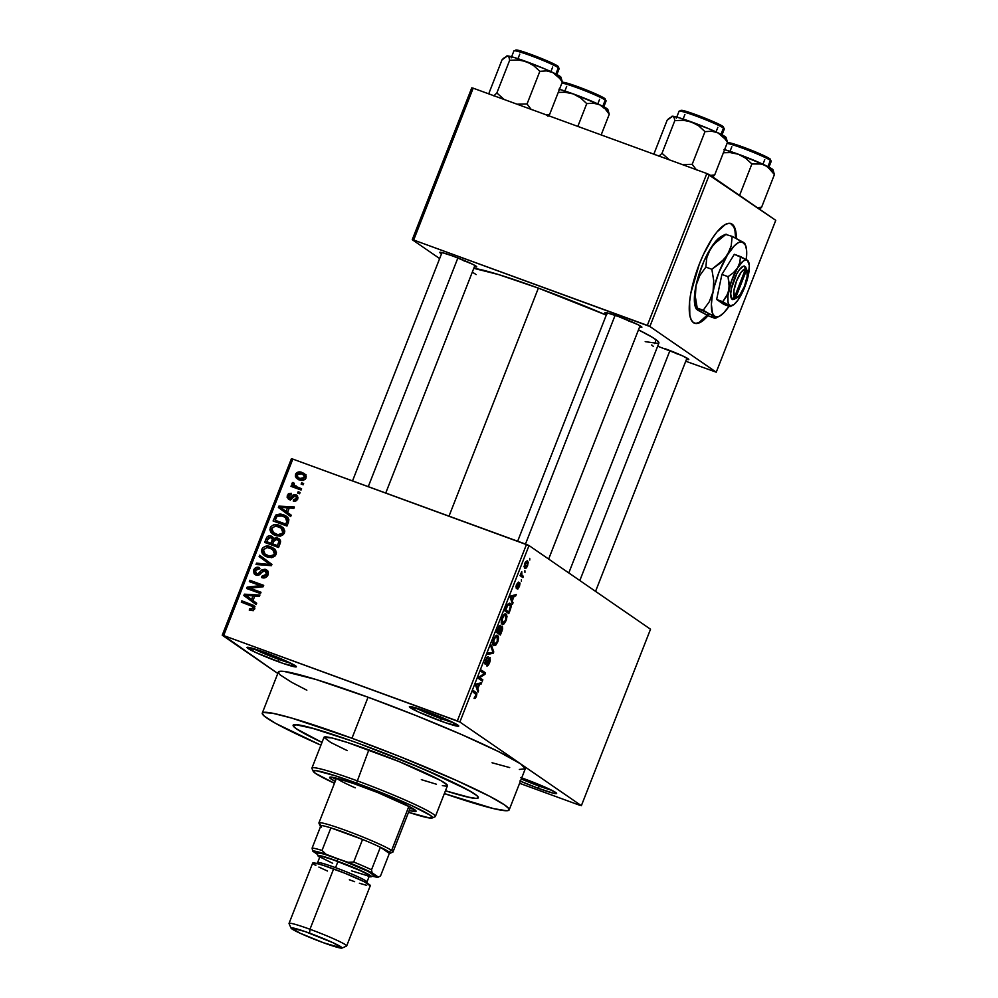<?xml version="1.0" encoding="UTF-8"?>
<svg xmlns="http://www.w3.org/2000/svg" width="998" height="998" viewBox="0 0 998 998"><rect width="100%" height="100%" fill="white"/><g stroke="black" fill="none" stroke-linecap="round" stroke-linejoin="round"><path stroke-width="1.5" d="M415.418 707.782A24.314 1.796 -158.6 0 0 441.041 718.622L440.804 721.067A26.522 1.959 21.4 0 1 409.479 706.634A26.522 1.959 21.4 0 1 427.306 711.774L409.517 706.621L418.05 711.786L445.308 722.677L458.593 726.22L450.061 721.055L427.306 711.774A26.522 1.959 21.4 0 1 458.731 725.933A26.522 1.959 21.4 0 1 440.804 721.067L441.041 718.622A24.314 1.796 21.4 0 1 415.418 707.782M519.896 780.96L538.671 788.457L538.92 786.012A24.314 1.796 -158.6 0 0 551.457 790.129A24.314 1.796 21.4 0 1 538.92 786.012L539.419 784.727L538.92 786.012A24.314 1.796 21.4 0 1 521.293 778.964A24.314 1.796 -158.6 0 0 538.92 786.012L538.671 788.457A26.522 1.959 21.4 0 1 520.42 781.185M521.705 777.916A26.522 1.959 21.4 0 1 525.173 779.164L520.669 777.554M253.043 648.475A24.314 1.796 -158.6 0 0 278.667 659.316L278.43 661.749A26.522 1.959 21.4 0 1 247.105 647.315A26.522 1.959 21.4 0 1 264.932 652.455L247.142 647.303L255.675 652.467L282.933 663.358L296.219 666.901L287.686 661.736L264.932 652.455A26.522 1.959 21.4 0 1 296.356 666.614A26.522 1.959 21.4 0 1 278.43 661.749L278.667 659.316A24.314 1.796 21.4 0 1 253.043 648.475M606.659 314.133A19.885 1.472 21.4 0 1 604.938 312.623A19.885 1.472 21.4 0 1 618.298 316.466L607.183 312.885L604.963 312.611L606.871 314.258M441.515 253.804A19.885 1.472 21.4 0 1 439.794 252.294A19.885 1.472 21.4 0 1 453.154 256.149L442.039 252.556L439.819 252.282L441.727 253.929M653.578 346.431A19.885 1.472 21.4 0 1 651.844 344.921M279.178 658.019L278.667 659.316L279.178 658.019M441.553 717.337L441.041 718.622L441.553 717.337M321.992 742.4A99.451 7.335 21.4 0 1 293.125 725.209A99.451 7.335 21.4 0 1 360.403 744.071L405.4 761.474L445.744 778.877L471.917 792.187L476.882 795.606L478.341 797.701L476.233 798.425L470.657 797.714L445.457 790.778L466.627 796.841L476.233 798.425L478.341 797.701L476.882 795.606L468.174 790.029L422.678 768.672L360.403 744.071A99.451 7.335 21.4 0 1 478.316 797.789A99.451 7.335 21.4 0 1 445.457 790.778A99.451 7.335 21.4 0 0 478.316 797.789A99.451 7.335 21.4 0 0 360.403 744.071L351.795 740.965L360.403 744.071A99.451 7.335 21.4 0 0 293.125 725.209A99.451 7.335 21.4 0 0 321.992 742.4L299.525 730.81L294.56 727.392L293.1 725.284L297.566 724.748L309.63 727.38L351.795 740.965L315.168 728.927L295.196 724.573L293.1 725.284L293.387 726.17L296.618 728.952L321.992 742.4M509.18 809.877L525.26 768.834A132.597 9.768 -158.6 0 0 520.607 763.857A132.597 9.768 -158.6 0 0 368.05 697.215L351.97 738.258A132.597 9.768 21.4 0 1 509.18 809.877A132.597 9.768 21.4 0 1 444.36 793.572L493.598 808.617L506.41 810.725L508.406 810.488L508.83 808.605L504.526 804.899L489.619 796.279L456.148 780.311L400.011 756.634L351.97 738.258L368.05 697.215L316.029 679.501L284.268 671.454L279.116 671.467L278.692 673.351L280.263 674.985L291.865 682.42L306.848 690.192M538.371 288.123L449.013 516.141L538.371 288.123L498.489 274.55L473.801 268.337A101.659 7.497 -158.6 0 1 538.371 288.123A101.659 7.497 -158.6 0 1 606.285 315.106L538.371 288.123M568.798 572.939L658.905 343.038A101.659 7.497 -158.6 0 0 638.471 329.851L652.368 337.312L657.433 340.805L658.93 342.963M735.015 231.187L735.576 238.048A53.044 15.918 110.1 0 0 730.611 223.477L733.58 226.646M707.994 315.667A53.044 15.918 -69.9 0 1 694.608 323.24A53.044 15.918 -69.9 0 1 699.311 264.121A53.044 15.918 -69.9 0 1 731.01 223.602A53.044 15.918 -69.9 0 1 736.362 238.435L735.813 231.474L734.378 226.933L732.12 224.176L729.114 223.303L725.484 224.363L716.913 232.023L712.31 238.335L703.341 254.69L699.311 264.121L690.865 293.05L689.618 301.67L689.818 315.368L691.252 319.909L693.51 322.666L696.517 323.539L700.147 322.479L708.717 314.819M519.334 769.458L525.297 768.734L520.607 763.857L581.36 805.685L650.521 629.214L529.027 545.557L459.866 722.028L581.36 805.685L650.521 629.214L529.027 545.557L526.482 544.446L457.321 720.918L223.664 635.564L292.826 459.092L529.027 545.557L459.866 722.028L520.607 763.857L498.651 751.656L461.949 734.715L416.091 715.603L368.05 697.215A132.597 9.768 -158.6 0 0 278.342 672.078L262.262 713.121A132.597 9.768 21.4 0 1 351.97 738.258L291.653 718.061L272.466 713.208L263.035 712.51L262.224 713.221L264.171 716.028L275.772 723.463L320.907 745.182A132.597 9.768 21.4 0 1 262.262 713.121M524.898 570.669L524.948 572.365L524.898 570.669M521.929 575.26L523.414 576.283L522.902 577.58L520.033 575.609L521.742 571.58L521.929 575.26L521.742 571.58L520.033 575.609L522.902 577.58L523.414 576.283L520.232 575.11L523.414 576.283L521.929 575.26M521.393 579.626L521.443 581.31L521.393 579.626M519.758 582.77L516.577 586.737L515.891 586.487L516.577 586.737L516.44 584.641L518.461 582.108L516.465 584.566L516.128 588.072L518.935 584.279L518.286 584.042L519.322 584.117L517.276 589.107L519.447 586.562L520.045 583.194L517.887 588.995L519.397 584.217L516.315 588.146L516.24 585.165L518.461 582.108L516.752 586.724L519.646 582.707M512.323 600.771L512.523 604.077L510.14 597.39L510.677 596.018L516.253 594.559L515.716 595.931L514.095 596.243L512.323 600.771L514.095 596.243L515.716 595.931L516.253 594.559L510.677 596.018L510.14 597.39L512.523 604.077L513.059 602.705L511.874 602.268L513.059 602.705L511.201 600.347L512.323 600.771M506.098 614.094L505.45 613.87L506.098 614.094C505.088 613.121 503.765 614.331 502.106 617.737C500.934 621.567 500.971 623.725 502.194 624.212L504.052 623.85L506.136 620.519L503.865 624L502.58 624.374L501.582 623.525L501.657 619.022L504.027 614.531L505.325 613.857L506.722 614.88L506.348 619.958L506.996 616.365L505.761 613.932M497.69 635.551L497.041 635.314L497.69 635.551C496.68 634.578 495.357 635.788 493.698 639.182C492.525 643.011 492.563 645.17 493.785 645.656L495.644 645.307L497.728 641.976L495.37 645.519L493.174 644.97L493.249 640.466L495.619 635.988L497.328 635.364L498.314 636.337L497.94 641.402L498.588 637.822L497.353 635.377M476.395 696.429L475.21 698.363L474.062 698.4L476.246 694.72L473.052 692.026L473.563 690.716L476.919 693.61L476.395 696.429L476.233 692.562L473.563 690.716L473.052 692.026L476.208 694.433L474.062 698.4L475.31 698.276L474.237 697.889L475.31 698.276L476.395 696.429M477.817 688.82L478.017 692.125L475.634 685.439L476.171 684.067L481.735 682.607L481.211 683.979L479.589 684.304L477.817 688.82L479.589 684.304L481.211 683.979L481.735 682.607L476.171 684.067L475.634 685.439L478.017 692.125L478.553 690.753L477.368 690.329L478.553 690.753L477.817 688.82L476.682 688.408L477.817 688.82M479.689 677.642L482.832 679.813L482.321 681.123L478.391 678.403L478.94 677.018L484.255 673.675L481.098 671.504L481.61 670.194L485.539 672.914L484.991 674.311L479.689 677.642L484.991 674.311L485.539 672.914L481.61 670.194L481.098 671.504L484.255 673.675L478.94 677.018L478.391 678.403L482.321 681.123L482.832 679.813L478.466 678.216L482.832 679.813L479.689 677.642M490.155 657.607L486.276 662.946L484.816 662.747L485.714 663.084L485.539 660.002L488.284 656.796L485.564 659.915L485.19 664.381L489.644 658.917L489.282 662.036L486.675 665.878C487.498 666.365 488.509 665.229 489.706 662.46L489.906 657.52L490.255 660.801L488.047 665.417L486.675 665.878L489.157 662.348L489.644 658.917L486.288 663.932L485.19 664.381L484.803 662.859L487.049 657.245L488.284 656.796L485.951 660.439L485.826 663.134L490.018 657.545M491.428 645.145L493.761 651.956L493.249 653.228L487.797 654.389L488.334 653.041L493.012 652.355L490.891 646.504L491.428 645.145L490.891 646.504L493.012 652.355L488.334 653.041L487.797 654.389L493.249 653.228L493.761 651.956L492.688 651.569L493.761 651.956L491.428 645.145M502.368 626.22L500.21 627.156L500.21 625.284L496.443 632.333L500.385 635.04L501.969 630.998L502.368 626.22L502.668 628.902L500.385 635.04L496.443 632.333L499.324 625.821L500.547 625.459L500.709 627.343L502.206 626.133M510.24 603.453L507.171 605.2L504.851 610.876L508.793 613.583L510.29 609.766C511.512 605.986 511.487 603.877 510.24 603.453L509.504 603.179L510.839 604.114L511.176 606.684L508.793 613.583L504.851 610.876L507.645 604.426L509.878 603.266M527.58 560.901L524.699 563.546L524.761 568.199C525.484 568.972 526.445 568.099 527.668 565.592L527.069 560.726L528.304 562.273L527.281 566.465L525.31 568.398L524.062 566.827L525.085 562.685L527.318 560.776M529.726 558.356L529.776 560.053L529.726 558.356M291.404 458.756L222.242 635.227L277.793 673.475L223.664 635.564L459.866 722.028L457.321 720.918L526.482 544.446L292.826 459.092L223.664 635.564L222.242 635.227L291.404 458.756L292.826 459.092L291.404 458.756M579.95 805.349L519.596 783.305L579.95 805.349M303.629 483.506L301.646 482.783L301.134 484.092L303.118 484.816L303.629 483.506L301.646 482.783L301.134 484.092L303.118 484.816L303.629 483.506M300.111 492.463L298.14 491.74L297.629 493.037L299.6 493.761L300.111 492.463L298.14 491.74L297.629 493.037L299.6 493.761L300.111 492.463M291.216 515.155L287.524 512.51L289.295 507.994L293.874 508.381L294.41 507.009L278.916 506.111L278.38 507.483L290.68 516.527L291.216 515.155L287.524 512.51L289.295 507.994L293.874 508.381L294.41 507.009L278.916 506.111L278.38 507.483L290.68 516.527L291.216 515.155M280.787 535.963L283.444 534.554L284.729 531.834L283.781 528.491L281.199 526.245L276.833 524.736L273.527 524.911L270.87 526.645L269.884 529.651L270.795 532.246L273.178 534.417L276.795 535.901L280.787 535.963L284.43 533.007L283.781 528.491L279.303 525.372C275.548 523.75 272.516 524.561 270.209 527.805L272.654 534.08L275.535 535.514L280.787 535.963M272.379 557.42L275.036 556.011L276.321 553.291L275.685 550.434L272.791 547.69L268.425 546.193L265.119 546.368L262.462 548.102L261.476 551.108L262.387 553.703L264.769 555.874L268.387 557.346L272.379 557.42L276.022 554.464L275.373 549.948L270.907 546.829C267.152 545.207 264.121 546.006 261.8 549.262L264.245 555.524L267.127 556.971L272.379 557.42M256.586 573.8L258.607 575.197L256.586 573.8L255.313 570.544L259.031 568.935L259.368 567.563C256.81 566.727 254.914 567.538 253.679 569.983L255.164 571.006L253.679 569.983L254.914 574.524L256.024 575.085L265.081 570.719L266.416 574.237L267.876 575.235L266.416 574.237L261.95 576.195L264.158 577.929L261.95 576.195L261.626 577.568C264.47 578.541 266.591 577.667 268 574.948L268.038 571.58L265.056 569.247L261.925 569.821L257.758 574L255.476 573.027L255.164 571.018L256.399 569.11L259.031 568.935L259.368 567.563L256.024 567.513L253.542 570.369L254.116 573.775L257.472 575.372L259.605 574.698L263.322 570.769L265.979 571.255L266.678 572.64L266.117 574.86L264.57 576.183L261.95 576.195L261.626 577.568L265.343 577.667L268 574.948C268.836 572.316 268.025 570.469 265.568 569.409L261.501 570.182L258.158 573.912L255.975 573.501L258.532 575.222M256.711 603.204L253.018 600.571L254.789 596.043L259.368 596.43L259.904 595.058L244.41 594.172L243.874 595.544L256.174 604.576L256.711 603.204L253.018 600.571L254.789 596.043L259.368 596.43L259.904 595.058L244.41 594.172L243.874 595.544L256.174 604.576L256.711 603.204M252.906 610.601L254.827 608.506L254.066 605.823L241.803 600.821L241.291 602.131L252.781 606.622L252.831 608.693L249.587 608.78L249.263 610.152L252.906 610.601L254.69 608.905L253.467 605.349L241.803 600.821L241.291 602.131L252.594 606.472L253.093 608.256L249.587 608.78L249.263 610.152L252.906 610.601M261.002 592.263L249.912 588.209L263.16 586.762L263.709 585.364L249.849 580.3L249.338 581.609L260.453 585.664L247.18 587.111L246.631 588.508L260.49 593.573L261.002 592.263L249.912 588.209L263.16 586.762L263.709 585.364L249.849 580.3L249.338 581.609L260.453 585.664L247.18 587.111L246.631 588.508L260.49 593.573L261.002 592.263M271.918 564.406L259.667 555.237L259.131 556.61L270.021 564.531L256.573 563.134L256.037 564.494L271.419 565.679L271.918 564.406L259.667 555.237L259.131 556.61L270.021 564.531L256.573 563.134L256.037 564.494L271.419 565.679L271.918 564.406M280.139 543.448L280.525 540.866L279.116 538.783L276.583 537.697L273.527 538.521L272.329 536.687L269.709 535.789L267.015 537.011L264.682 542.425L278.554 547.49L280.139 543.448L278.916 538.633L273.527 538.521L271.169 536.051C268.886 535.352 267.264 536.126 266.279 538.371L264.682 542.425L278.554 547.49L280.139 543.448M288.459 522.216L288.859 519.621L287.686 517.363L284.567 515.193L280.276 513.945L275.972 514.968L273.09 520.981L286.962 526.033L288.459 522.216L286.301 516.166L283.382 514.706L275.598 515.342L273.09 520.981L286.962 526.033L288.459 522.216M289.308 497.89L291.241 499.225L289.308 497.89L288.734 495.757L291.017 494.684L291.341 493.311L287.274 495.282L288.597 496.193L287.274 495.282L288.996 499.274L295.47 496.093L297.629 499.312L296.344 498.426L293.587 499.674L295.633 501.071L293.587 499.674L293.25 501.046L297.741 499.037L296.893 495.332L293.637 494.534L289.557 497.965L288.734 495.757L291.017 494.684L291.341 493.311L288.385 493.736L287.037 497.129L288.996 499.274L291.503 499.075L294.422 496.093L296.057 496.443L296.344 498.426L295.208 499.636L293.587 499.674L293.911 501.158L296.394 500.746L297.741 499.037L295.72 494.696L289.021 497.752L291.266 499.299M301.583 488.733L294.859 486.126L293.699 484.991L294.248 483.281L292.95 482.383L292.102 483.094L293.1 485.639L291.503 485.053L290.979 486.35L301.072 490.03L301.583 488.733L294.385 485.826L294.248 483.281L292.95 482.383L291.927 483.419L293.1 485.639L291.503 485.053L290.979 486.35L301.072 490.03L301.583 488.733M305.962 478.067L306.137 476.133L304.477 473.713L299.213 471.929L295.72 473.813L295.333 476.158L296.169 477.842L301.122 480.3L305.163 479.29L305.962 478.067L304.303 473.588L302.057 472.491C299.35 471.281 297.167 471.867 295.52 474.25L297.179 478.741L299.313 479.801C302.07 481.048 304.278 480.475 305.962 478.067M471.767 87.836L412.249 239.695L439.656 258.557L412.249 239.695L413.671 240.031L473.177 88.173L706.834 173.527L647.328 325.385L413.671 240.031L649.873 326.496L716.24 372.192L775.758 220.346L709.378 174.638L649.873 326.496L716.24 372.192L685.751 361.239L716.24 372.192L775.758 220.346L706.834 173.527L709.378 174.638L649.873 326.496L647.328 325.385L706.834 173.527L473.177 88.173L413.671 240.031L412.249 239.695L471.767 87.836L473.177 88.173L471.767 87.836M686.462 359.33L688.745 359.317L682.283 355.737L657.67 346.194M474.399 266.703L476.682 266.691L472.753 264.308L453.154 256.149A19.885 1.472 21.4 0 1 476.732 266.765A19.885 1.472 21.4 0 1 474.437 266.703M639.543 327.02L641.839 327.02L637.897 324.637L618.298 316.466A19.885 1.472 21.4 0 1 641.876 327.094A19.885 1.472 21.4 0 1 639.581 327.032M645.207 341.64L658.306 343.499M472.328 272.08L476.133 274.575M694.221 323.078A53.044 15.918 110.1 0 0 707.27 315.306M699.361 322.192L707.919 314.532M634.366 322.978A17.677 1.297 21.4 0 1 628.665 321.007A17.677 1.297 -158.6 0 0 634.366 322.978M469.222 262.649A17.677 1.297 21.4 0 1 463.521 260.678A17.677 1.297 -158.6 0 0 469.222 262.649M681.272 355.276A17.677 1.297 21.4 0 1 675.584 353.304A17.677 1.297 -158.6 0 0 681.272 355.276M492.039 762.759L509.679 767.574M538.671 788.457L553.503 793.235L556.46 793.61L555.686 792.487L543.96 786.661L525.173 779.164A26.522 1.959 21.4 0 1 556.61 793.323A26.522 1.959 21.4 0 1 538.671 788.457M453.591 722.739A24.314 1.796 21.4 0 1 441.041 718.622A24.314 1.796 -158.6 0 0 453.591 722.739M291.216 663.433A24.314 1.796 21.4 0 1 278.667 659.316A24.314 1.796 -158.6 0 0 291.216 663.433M665.217 348.776A19.885 1.472 21.4 0 1 688.782 359.392A19.885 1.472 21.4 0 1 686.499 359.33M251.845 610.327L249.587 608.78L252.843 610.614M254.54 609.254L253.093 608.256L254.54 609.254M254.789 607.969L252.594 606.472M254.964 606.46L244.061 602.368L243.786 603.042L244.061 602.368L241.803 600.821L254.378 606.173M253.243 610.689L252.307 610.477M256.212 604.501L243.874 595.544L246.119 597.091L246.581 595.943L246.119 597.091L256.212 604.501M246.132 595.344L244.41 594.172L246.132 595.344M253.28 596.105L254.739 596.18L253.28 596.105M248.015 596.841L245.62 595.282L247.878 596.829L245.62 595.282L252.993 595.906L254.453 596.904L252.993 595.906L251.571 599.536L245.62 595.282L252.993 595.906L251.571 599.536L253.03 600.534L247.192 596.255M249.126 589.419L249.425 588.658L247.18 587.111L250.411 588.558L249.126 589.419M262.2 586.874L260.453 585.664L262.2 586.874M251.833 582.52L252.095 581.846L249.849 580.3L263.46 586.001L252.095 581.846L251.833 582.52M252.157 589.756L249.912 588.209L260.752 592.899L252.157 589.756M265.081 570.719L268.375 572.952M256.237 575.16L255.6 573.164M259.455 574.798L258.158 573.912L259.455 574.798M261.152 573.064L259.892 572.191L261.152 573.064M262.823 571.106L261.501 570.182L262.823 571.106M265.281 570.806L267.626 570.893M267.501 570.731L265.568 569.409L267.501 570.731M266.628 569.945L265.568 569.409M267.826 570.956L264.645 571.068M259.954 568.798L258.282 569.06M255.6 573.126L256.361 575.335M258.819 564.706L256.573 563.134L258.819 564.706M269.497 565.529L267.639 564.244L269.497 565.529M271.481 565.529L270.021 564.531L271.481 565.529M269.186 563.97L270.021 564.531M270.77 565.043L259.131 556.61L261.376 558.156L261.875 556.896L261.376 558.156L271.281 565.404M263.734 552.655L265.48 556.26L263.759 553.042M263.285 550.272L261.8 549.262L263.285 550.272M271.743 557.707L265.181 554.451L263.435 549.836L267.002 547.528L273.153 548.376L270.907 546.829L274.525 548.975M275.036 549.237L268.1 547.752M274.375 550.484L276.446 552.518M265.181 554.451L267.227 555.849M268.712 547.665L273.639 550.16L274.637 552.381L273.914 554.738L269.485 556.16L264.233 553.641L263.185 551.37L263.547 549.586L267.002 547.528L272.604 549.249L274.4 553.878L275.847 554.876L274.4 553.878C272.679 556.285 270.433 556.884 267.651 555.674L271.169 557.595M276.334 552.306L272.604 549.249M267.19 543.336L267.614 542.263L267.19 543.336M267.738 539.382L266.279 538.371L267.738 539.382M270.957 537.473L273.078 537.498L270.483 537.635M272.891 537.236L271.169 536.051L272.891 537.236M272.155 536.562L271.169 536.051M274.824 539.419L273.527 538.521L274.824 539.419M280.588 541.59L277.12 539.294L280.45 542.488L278.879 541.415L278.529 542.825L279.989 543.835L278.529 542.825L277.444 545.594L272.579 543.823L274.824 545.37L278.816 546.829L272.579 543.823L274.45 539.718L276.858 539.207L278.879 541.415L277.444 545.594L278.904 546.605L272.579 543.823L273.589 541.24L277.12 539.294L279.877 539.531L277.619 537.984L279.889 539.544L276.696 539.456M270.882 537.448L273.939 540.467L272.329 539.357L271.918 540.779L273.377 541.777L271.918 540.779L270.957 543.224L266.815 541.714L268.612 537.747L270.882 537.448L272.329 539.357L270.957 543.224L273.377 544.359L269.073 543.261L273.215 544.771L266.815 541.714L269.073 543.261L266.815 541.714L267.714 539.444L270.882 537.448L273.826 539.332M274.575 540.904L273.14 538.995M272.142 531.21L273.889 534.816L272.167 531.585M271.693 528.828L270.209 527.805L271.693 528.828M280.151 536.25L273.589 532.994L271.843 528.391L275.411 526.083L281.561 526.932L279.303 525.372L282.933 527.518M283.444 527.792L276.508 526.295M282.783 529.04L284.854 531.061M273.589 532.994L275.635 534.404M277.107 526.22L282.047 528.703L283.045 530.936L282.322 533.281L277.893 534.703L272.641 532.184L271.593 529.926L271.955 528.129L275.411 526.083L281.012 527.792L282.808 532.421L284.243 533.419L282.808 532.421C281.087 534.841 278.841 535.439 276.059 534.217L279.577 536.138M284.742 530.861L281.012 527.792M275.598 521.892L276.022 520.806L275.598 521.892M275.984 518.324L274.525 517.313L275.984 518.324M277.007 516.315L275.598 515.342L277.007 516.315M281.012 515.479L285.64 516.265L283.382 514.706L287.312 516.976M287.948 517.338L281.648 515.455M287.561 518.773L288.672 519.696M287.224 525.372L277.481 521.817L287.224 525.372M285.852 524.137L275.223 520.257L277.481 521.817L275.223 520.257L276.134 517.95L277.145 516.191L282.858 516.016L288.285 519.322L285.416 517.288L286.763 521.792L288.222 522.802L286.763 521.792L285.852 524.137L287.312 525.148L275.223 520.257L276.97 516.378L280.812 515.442L286.039 517.775L287.175 520.158L285.852 524.137M288.896 519.958L286.039 517.775M290.717 516.44L278.38 507.483L280.625 509.042L281.087 507.882L280.625 509.042L290.717 516.44M280.638 507.296L278.916 506.111L280.638 507.296M287.786 508.044L289.245 508.132L287.786 508.044M282.521 508.793L280.126 507.234L282.384 508.78L280.126 507.234L287.499 507.845L288.958 508.855L287.499 507.845L286.077 511.487L280.126 507.234L287.499 507.845L286.077 511.487L287.536 512.485L281.698 508.207M295.47 496.093L298.128 497.852M288.173 498.85L288.996 499.274M289.557 499.424L289.258 497.915M291.84 498.838L290.306 497.777L291.84 498.838M293.025 497.578L291.466 496.493L293.025 497.578M295.645 496.168L297.591 496.118M297.416 495.856L295.72 494.696L297.416 495.856M296.693 495.183L295.72 494.696M297.678 496.143L295.533 496.218M297.379 496.068L296.755 495.981M289.345 497.441L290.206 500.235M299.924 492.962L298.14 491.74L299.924 492.962M294.098 485.315L295.358 487.186L293.749 486.6L293.487 487.261L293.749 486.6L291.503 485.053L295.358 487.186L293.1 485.639L295.358 487.186L294.173 484.978M293.624 484.591L291.927 483.419L293.624 484.591M295.944 485.702L296.643 487.373L301.334 489.369L297.591 487.935M303.429 484.005L301.646 482.783L303.429 484.005M298.489 479.464L297.529 477.131M296.843 475.173L295.52 474.25L296.843 475.173M300.722 473.539L304.315 474.038L302.057 472.491L305.251 474.424M306.037 474.823L300.66 473.551M297.541 476.745L298.951 479.913M297.903 478.603L298.427 479.389M303.903 475.372L306.124 476.657M303.33 480.4L302.693 480.25M298.14 477.655L296.942 474.811L301.646 473.825L303.305 474.649L304.54 477.506L299.824 478.491L302.07 480.038L298.14 477.655L300.348 479.177M304.54 477.506L305.825 478.391L304.54 477.506L302.731 478.903L299.824 478.491L297.204 476.707L296.942 474.811L298.427 473.501L301.646 473.825L304.278 475.609L304.54 477.506M306.211 476.757L303.305 474.649M302.07 480.038L303.005 480.325M474.062 698.4L475.31 698.276M473.264 691.477L476.233 692.562L473.264 691.477M479.252 683.268L481.211 683.979L479.252 683.268M477.793 683.642L479.589 684.304L477.793 683.642M477.531 688.059L476.857 686.05L475.697 685.626L476.857 686.05L475.896 684.778L477.443 684.765L476.096 684.266L478.953 684.428L477.219 683.792L478.953 684.428L477.531 688.059L476.42 687.659L477.531 688.059L478.953 684.428L476.345 684.94L477.531 688.059M481.173 671.317L485.539 672.914L481.173 671.317M483.88 673.912L484.991 674.311L483.88 673.912M489.507 658.867L488.671 658.568M488.683 658.555L489.644 658.917M491.428 652.555L493.249 653.228L491.428 652.555M495.644 645.307L492.925 644.309L495.644 645.307M497.703 637.497L498.588 637.822L497.703 637.497M494.309 644.359L493.648 639.306L496.056 636.786L495.183 636.475L497.166 636.849L497.266 641.664L494.309 644.359L492.85 643.822L494.571 644.496L493.636 643.473L493.686 640.978L495.37 637.36L497.166 636.849L496.056 636.786M499.836 626.657L497.416 631.335L498.588 632.146L496.904 631.148L499.986 626.707L498.588 632.146L496.779 631.485L498.588 632.146L500.06 629.888L500.223 627.43L498.95 626.332L499.986 626.707M501.695 627.468L499.05 632.47L500.435 633.418L496.73 631.622L499.05 632.47L501.857 627.53L500.435 633.418L496.567 632.008L500.435 633.418L502.131 628.59L500.821 627.156M500.821 627.143L501.857 627.53M504.052 623.85L501.333 622.852L504.052 623.85M506.111 616.04L506.996 616.365L506.111 616.04M502.718 622.902L502.056 617.862L504.464 615.342L503.591 615.018L505.574 615.392L505.674 620.22L502.718 622.902L501.258 622.378L502.98 623.039L502.044 622.016L502.094 619.521L503.778 615.916L505.574 615.392L504.464 615.342M508.843 611.961L505.312 609.703L506.984 605.561L509.716 604.751L510.477 605.936L508.843 611.961L504.976 610.551L508.843 611.961L510.552 606.584L509.08 604.514L507.62 605.624L505.824 609.89L508.843 611.961M513.758 595.207L515.716 595.931L513.758 595.207M512.298 595.594L514.095 596.243L512.298 595.594M512.036 600.01L510.402 596.717L513.459 596.367L511.725 595.744L513.459 596.367L512.036 600.01L510.926 599.598L512.036 600.01L513.459 596.367L510.851 596.891L512.036 600.01M516.976 586.475L515.891 586.487M525.272 566.901L524.649 563.695L527.094 562.236L527.268 565.267L525.272 566.901L524.05 566.452L526.258 566.852L527.605 564.032L526.919 562.136L524.886 564.494L525.484 567.014L524.05 566.49M525.684 561.687L527.094 562.236M492.85 643.872L494.871 644.546L496.443 643.298L497.865 639.344L497.166 636.849M501.258 622.415L503.279 623.089L504.851 621.841L506.273 617.899L505.574 615.392M411.413 808.767L410.053 808.43A46.407 3.418 -158.6 0 0 414.158 809.341M361.039 786.199A46.407 3.418 21.4 0 1 416.066 811.262A46.407 3.418 21.4 0 1 409.242 810.488L415.792 811.474L411.338 807.644L377.855 792.624L353.155 783.393L335.091 777.841L331.71 777.18L329.764 777.841L335.166 781.459A46.407 3.418 21.4 0 1 329.639 777.392A46.407 3.418 21.4 0 1 361.039 786.199M347.254 750.621L330.75 742.475L323.976 737.36L311.925 768.086A66.305 4.89 21.4 0 1 356.785 780.661A66.305 4.89 -158.6 0 0 311.962 768.485L313.222 771.329A64.097 4.728 21.4 0 1 356.536 783.093L368.848 749.885A66.305 4.89 -158.6 0 0 323.988 737.31L331.785 737.934L347.391 742.462L398.838 761.486L440.692 780.511L447.279 785.052L446.069 786.112L442.351 785.638M432.234 817.973L435.091 816.738A66.305 4.89 -158.6 0 0 356.785 780.661A66.305 4.89 21.4 0 1 435.39 816.464L447.453 785.688A66.305 4.89 -158.6 0 0 368.848 749.885L356.536 783.093A64.097 4.728 21.4 0 1 432.234 817.973A64.097 4.728 21.4 0 1 408.544 812.297L429.664 818.011L432.546 817.661L430.275 815.304L411.538 805.536L373.913 789.668L335.802 775.92L316.042 770.643L313.16 770.992L315.43 773.35L334.467 783.268A64.097 4.728 21.4 0 1 313.222 771.329M355.226 787.834A39.783 2.932 21.4 0 1 336.813 778.265M436.45 784.241L421.331 779.65M335.178 778.964L335.977 779.401A46.407 3.418 -158.6 0 1 332.346 777.267M725.945 137.836L722.278 134.967L708.979 128.817L679.463 117.864L672.615 116.242L667.138 120.234L654.339 152.894L654.588 154.628L654.339 152.894L667.138 120.234L668.71 118.587L672.615 116.242L674.124 117.515L674.81 120.633L662.011 153.293L669.321 159.83L662.011 153.293L674.81 120.633L683.318 120.284L691.539 121.956L698.85 125.96L704.987 131.661L692.188 164.321L696.479 169.922L692.188 164.321L704.987 131.661L711.599 131.212L717.886 132.771L725.471 139.321L727.492 142.277L714.693 174.937L712.734 176.945L714.693 174.937L727.492 142.277L726.095 137.537A29.167 2.146 -158.6 0 0 725.097 136.614L727.492 142.277L726.195 138.248M721.23 125.449L722.764 126.384A1.322 1.26 124.5 0 1 723.475 128.043L721.018 134.306L723.475 128.043A24.314 1.796 -158.6 0 0 698.899 117.09A24.314 1.796 -158.6 0 0 679.064 111.215L681.796 110.329C686.574 110.616 718.31 122.879 723.039 126.521L724.323 128.954A24.314 1.796 -158.6 0 0 723.475 128.043A1.322 1.26 -55.5 0 0 723.051 126.534M714.693 174.937L710.489 175.411L714.693 174.937M692.188 164.321L682.22 164.533L692.188 164.321M662.011 153.293L658.967 156.212L662.011 153.293M722.764 126.384A22.979 1.697 -158.6 0 0 696.33 114.832A22.979 1.697 -158.6 0 0 681.584 111.339L680.836 110.691M680.91 110.366L688.894 112.263M692.425 113.435L700.459 116.379M704.65 118.013L718.959 124.263M679.276 111.09A24.314 1.796 21.4 0 1 700.172 117.577A24.314 1.796 21.4 0 1 723.475 128.043M672.615 116.242L674.124 117.515L674.81 120.633L683.318 120.284L691.539 121.956A29.167 2.146 -158.6 0 0 672.615 116.242A29.167 2.146 -158.6 0 0 671.928 116.304L671.542 116.479M717.886 132.771A29.167 2.146 -158.6 0 0 691.539 121.956L698.85 125.96L704.987 131.661L711.599 131.212L717.886 132.771L723.201 136.676L727.492 142.277L725.097 136.614A29.167 2.146 -158.6 0 0 717.886 132.771M615.105 315.331L525.472 544.072L615.105 315.331M669.945 350.56L579.826 580.537L669.945 350.56M368.262 486.65L457.895 257.921L368.262 486.65M388.821 851.768A37.575 2.769 21.4 0 1 389.969 853.34A37.575 2.769 21.4 0 1 389.357 853.427L390.143 853.003L388.821 851.768L380.363 847.227L389.357 853.427L380.512 875.995L378.342 877.105L372.079 872.788L371.518 869.794L380.363 847.227A37.575 2.769 21.4 0 1 388.821 851.768L391.603 850.446L388.821 851.768M389.969 853.34L392.825 852.105A39.783 2.932 -158.6 0 0 391.603 850.446A39.783 2.932 21.4 0 1 393 851.943L410.527 807.207M408.893 806.334L391.603 850.446L408.893 806.334M320.583 826.469A37.575 2.769 21.4 0 1 320.196 825.995A37.575 2.769 21.4 0 1 320.957 825.521L320.183 825.945L321.493 827.18M330.887 827.878L362.561 839.455L330.887 827.878A37.575 2.769 21.4 0 1 362.561 839.455A37.575 2.769 21.4 0 1 380.363 847.227L389.357 853.427L380.512 875.995L378.342 877.105L372.079 872.788L361.55 867.898L326.047 854.263L322.03 850.446L330.887 827.878L362.561 839.455L353.716 862.023L348.102 862.322L316.74 851.531L312.673 851.094L317.277 854.263L312.673 851.094A35.354 2.607 21.4 0 1 326.047 854.263L322.03 850.446L330.887 827.878A37.575 2.769 -158.6 0 0 320.957 825.521A37.575 2.769 21.4 0 1 330.887 827.878M320.321 824.398A39.783 2.932 21.4 0 1 318.923 822.913A39.783 2.932 21.4 0 1 351.383 832.519A39.783 2.932 21.4 0 1 391.603 850.446A39.783 2.932 -158.6 0 0 350.024 832.008A39.783 2.932 -158.6 0 0 318.948 823.15L320.196 825.995M320.957 825.521L312.112 848.1L312.673 851.094L312.112 848.1A37.575 2.769 21.4 0 1 322.03 850.446A37.575 2.769 -158.6 0 0 312.112 848.1L320.957 825.521M372.541 876.232L378.342 877.105A35.354 2.607 21.4 0 1 378.267 877.142A35.354 2.607 21.4 0 1 372.541 876.232M380.363 847.227A37.575 2.769 -158.6 0 0 362.561 839.455L353.716 862.023A37.575 2.769 21.4 0 1 371.518 869.794L380.363 847.227M371.518 869.794A37.575 2.769 -158.6 0 0 353.716 862.023L348.102 862.322A35.354 2.607 21.4 0 1 372.079 872.788L371.518 869.794M341.952 948.088L346.518 946.104A30.938 2.283 -158.6 0 0 309.966 929.263L309.58 933.167A27.408 2.021 21.4 0 1 341.952 948.088A27.408 2.021 21.4 0 1 323.539 942.773L300.024 933.18L291.204 927.853L304.926 931.508L333.095 942.761L341.915 948.1L323.539 942.773A27.408 2.021 21.4 0 1 291.054 928.14A27.408 2.021 21.4 0 1 309.58 933.167L309.966 929.263A30.938 2.283 21.4 0 1 346.655 945.979L370.295 885.65A30.938 2.283 -158.6 0 0 333.619 868.934L309.966 929.263L333.619 868.934A30.938 2.283 -158.6 0 0 312.686 863.07L289.033 923.4A30.938 2.283 21.4 0 1 309.966 929.263A30.938 2.283 -158.6 0 0 289.058 923.587L291.054 928.14M371.331 876.755L374.175 875.52A30.938 2.283 -158.6 0 0 337.636 858.679L337.399 861.112A28.73 2.121 21.4 0 1 371.331 876.755A28.73 2.121 21.4 0 1 369.098 876.593M317.601 862.771A26.522 1.959 21.4 0 1 335.54 867.661A26.522 1.959 21.4 0 1 366.99 881.983L369.397 875.832A26.522 1.959 -158.6 0 0 337.96 861.499L335.54 867.661L337.96 861.499A26.522 1.959 -158.6 0 0 320.009 856.471L317.601 862.634A26.522 1.959 21.4 0 1 335.54 867.661A26.522 1.959 21.4 0 1 366.977 881.845M327.456 871.029L318.886 867.075M315.83 865.491L313.771 864.231M312.761 863.37L316.316 863.37L323.601 865.478L344.821 873.225L364.083 881.646L370.121 885.787M366.665 885.351L359.367 883.242M354.627 881.658L349.362 879.787M317.788 853.976L316.89 852.666L323.564 853.964L343.2 860.763L368.112 871.379L374.138 875.533M317.975 855.847A28.73 2.121 21.4 0 1 337.399 861.112L337.636 858.679A30.938 2.283 -158.6 0 0 316.715 853.003L317.975 855.847A28.73 2.121 21.4 0 0 319.722 857.232L318.125 855.535L324.325 856.746L347.803 865.104L368.524 874.398L371.381 876.356L368.075 876.356M351.458 870.805L368.212 875.957L369.248 875.945L368.462 874.834L360.715 870.792L333.444 859.902L323.127 856.733L320.084 856.733M320.944 857.469L332.671 863.295M772.864 170.147L764.792 165.082L738.445 154.253L730.237 152.582L723.4 152.744L730.237 152.582L738.445 154.253L745.755 158.27L751.893 163.959L739.568 195.421L751.893 163.959L761.711 163.996L767.587 166.753L774.411 174.575L761.611 207.235L759.64 209.243L761.611 207.235L758.73 208.619L761.611 207.235L757.407 207.709L761.611 207.235L774.411 174.575L773.101 170.546M727.055 143.4A24.314 1.796 21.4 0 1 748.999 150.623A24.314 1.796 21.4 0 1 770.394 160.341A1.322 1.26 -55.5 0 0 769.969 158.832A1.322 1.26 124.5 0 1 770.394 160.341A24.314 1.796 -158.6 0 0 748.999 150.623A24.314 1.796 -158.6 0 0 727.055 143.4M768.148 157.746L769.683 158.682A22.979 1.697 -158.6 0 0 743.236 147.13A22.979 1.697 -158.6 0 0 728.49 143.637L727.754 142.988M767.936 166.604L770.394 160.341L767.936 166.604M724.61 149.65A29.167 2.146 -158.6 0 1 738.445 154.253L745.755 158.27L751.893 163.959L758.517 163.51L764.792 165.082L770.119 168.974L774.411 174.575L773.013 169.835A29.167 2.146 -158.6 0 0 764.792 165.082A29.167 2.146 -158.6 0 0 738.445 154.253L724.074 149.5M768.51 168.238L771.242 161.264A24.314 1.796 -158.6 0 0 770.394 160.341M727.829 142.664L735.8 144.56M739.331 145.733L747.365 148.677M751.569 150.311L765.878 156.561M769.683 158.682A1.322 1.26 124.5 0 1 769.969 158.832L771.242 161.264M560.801 77.507L557.134 74.638L543.835 68.488L514.319 57.535L507.471 55.913L501.994 59.905L489.195 92.565L489.444 94.299L489.195 92.565L501.994 59.905L503.566 58.258L507.471 55.913L508.98 57.185L509.654 60.304L496.854 92.964L504.177 99.501L496.854 92.964L509.654 60.304L518.174 59.955L526.395 61.627L533.705 65.631L539.843 71.332L527.031 103.992L531.323 109.593L527.031 103.992L539.843 71.332L546.455 70.883L552.73 72.455L560.327 78.992L562.348 81.948L549.549 114.608L547.977 116.255L549.549 114.608L562.348 81.948L560.951 77.208A29.167 2.146 -158.6 0 0 559.953 76.285L562.348 81.948L561.051 77.919M556.086 65.12L557.62 66.055A1.322 1.26 124.5 0 1 558.331 67.714L555.874 73.977L558.331 67.714A24.314 1.796 -158.6 0 0 533.743 56.761A24.314 1.796 -158.6 0 0 513.92 50.886L516.652 50C521.43 50.287 553.166 62.55 557.894 66.192A1.322 1.26 -55.5 0 1 558.331 67.714A24.314 1.796 -158.6 0 1 559.179 68.625L557.894 66.192M549.549 114.608L546.205 115.032L549.549 114.608M527.031 103.992L517.064 104.204L527.031 103.992M496.854 92.964L493.823 95.883L496.854 92.964M557.62 66.055A22.979 1.697 -158.6 0 0 531.186 54.503A22.979 1.697 -158.6 0 0 516.44 51.01L515.692 50.362M515.766 50.037L523.75 51.933M527.281 53.106L535.315 56.05M539.506 57.684L553.815 63.934M514.132 50.761A24.314 1.796 21.4 0 1 535.028 57.248A24.314 1.796 21.4 0 1 558.331 67.714M507.471 55.913L508.98 57.185L509.654 60.304L518.174 59.955L526.395 61.627A29.167 2.146 -158.6 0 0 507.471 55.913A29.167 2.146 -158.6 0 0 506.784 55.975M552.73 72.455A29.167 2.146 -158.6 0 0 526.395 61.627L533.705 65.631L539.843 71.332L546.455 70.883L552.73 72.455L558.057 76.347L562.348 81.948L559.953 76.285A29.167 2.146 -158.6 0 0 552.73 72.455M561.911 83.071A24.314 1.796 21.4 0 1 583.855 90.294A24.314 1.796 21.4 0 1 605.237 100.012A1.322 1.26 -55.5 0 0 604.825 98.503A1.322 1.26 124.5 0 1 605.237 100.012A24.314 1.796 -158.6 0 0 583.855 90.294A24.314 1.796 -158.6 0 0 561.911 83.071M603.004 97.417L604.538 98.353A22.979 1.697 -158.6 0 0 578.091 86.801A22.979 1.697 -158.6 0 0 563.346 83.308L562.598 82.659M602.792 106.287L605.237 100.012L602.792 106.287M607.707 109.817L599.648 104.753L573.301 93.924L565.08 92.265L558.244 92.415L565.08 92.265L573.301 93.924L580.611 97.941L586.749 103.63L577.83 126.397L586.749 103.63L593.373 103.181L599.648 104.753L604.975 108.645L609.267 114.246L601.158 134.93L609.267 114.246L607.957 110.229M559.466 89.321A29.167 2.146 -158.6 0 1 573.301 93.924L580.611 97.941L586.749 103.63L593.373 103.181L599.648 104.753L604.975 108.645L609.267 114.246L607.869 109.506A29.167 2.146 -158.6 0 0 599.648 104.753A29.167 2.146 -158.6 0 0 573.301 93.924L558.93 89.171M603.366 107.909L606.098 100.935A24.314 1.796 -158.6 0 0 605.237 100.012M562.672 82.335L570.656 84.231M574.187 85.416L582.221 88.348M586.425 89.982L600.734 96.232M734.977 298.789L732.682 299.625L731.559 298.851L734.403 297.379L745.543 268.949L741.24 272.092L736.599 280.837L733.879 290.905L734.403 297.379A15.469 4.641 -69.9 0 1 736.599 280.837A15.469 4.641 -69.9 0 1 745.543 268.949L744.371 266.154A17.677 5.302 110.1 0 0 734.054 279.727A17.677 5.302 110.1 0 0 731.609 298.726L734.403 297.379L745.543 268.949L744.421 266.017L746.042 268.1M748.338 275.236L749.311 265.406L747.402 260.253L740.466 256.561L739.88 262.299L737.622 267.851A24.314 7.298 -69.9 0 1 747.402 260.253L748.3 261.177L747.402 260.253A24.314 7.298 -69.9 0 1 748.625 261.938A24.314 7.298 -69.9 0 1 748.338 275.223L748.338 275.223A24.314 7.298 -69.9 0 1 739.493 297.803L739.493 297.791A24.314 7.298 -69.9 0 1 732.794 305.288A24.314 7.298 -69.9 0 1 729.713 305.4L730.611 306.324L729.912 306.623L723.775 304.378L729.912 306.623M748.338 275.223L742.238 292.776L738.083 299.949L733.992 304.502L730.598 305.762L728.977 304.652L728.016 302.045L727.929 295.77L731.272 281.548L737.622 267.851L733.493 272.666L728.041 276.671L729.189 283.607L728.777 290.418A24.314 7.298 -69.9 0 1 737.622 267.851L743.123 261.139L745.494 259.917L747.402 260.253L734.328 254.315L740.466 256.561L739.88 262.299L737.622 267.851L733.493 272.666L728.041 276.671L721.903 274.438L734.328 254.315L721.903 274.438L728.041 276.671L729.214 287.037L727.854 293.574L722.764 301.708L716.639 299.462L721.903 274.438L716.639 299.462L729.713 305.4A24.314 7.298 -69.9 0 1 728.777 290.418L726.482 296.506L722.764 301.708L730.611 306.324M723.775 304.378L716.639 299.462L723.775 304.378M744.645 243.312L732.17 236.376L731.222 245.77L727.517 254.839A39.783 11.939 -69.9 0 1 743.522 242.414A39.783 11.939 -69.9 0 1 745.531 245.171A39.783 11.939 -69.9 0 1 746.292 259.555L746.654 250.847L745.656 245.483L742.075 241.815L738.545 242.564L734.366 245.807L727.517 254.839L718.922 272.379L714.156 287.05L712.21 296.306L711.399 304.415L712.447 313.222L714.58 316.291L717.687 316.828L719.558 316.141L723.725 312.898L729.014 306.299A39.783 11.939 -69.9 0 1 719.62 316.104A39.783 11.939 -69.9 0 1 714.58 316.291L716.04 317.801L714.905 318.3L708.904 316.104L715.728 318.15M743.522 242.414L732.17 236.376L725.334 234.33L732.17 236.376L731.222 245.77L729.788 250.373L724.498 258.956L711.848 269.285L705.848 267.09L706.796 257.696L708.231 253.093L713.52 244.51L726.17 234.181L717.238 240.73L710.489 248.627A39.783 11.939 110.1 0 0 696.018 285.565L699.76 275.61L705.848 267.09L711.848 269.285L713.72 280.638L713.046 291.778L709.291 301.745L703.216 310.253L697.215 308.058L695.344 296.705L696.018 285.565A39.783 11.939 110.1 0 0 695.531 307.309L694.371 298.19L696.018 285.565L699.76 275.61L705.848 267.09L706.796 257.696L710.489 248.627L703.877 261.401L698.5 275.959L696.018 285.565L695.344 296.705L697.215 308.058L714.58 316.291A39.783 11.939 -69.9 0 1 713.046 291.778L709.291 301.745L703.216 310.253L716.04 317.801M696.417 309.168L708.904 316.104L697.552 310.066L696.08 308.557L697.215 308.058L696.08 308.557L696.417 309.168L696.08 308.557M713.046 291.778A39.783 11.939 -69.9 0 1 727.517 254.839L720.768 262.736L711.848 269.285L713.72 280.638L713.046 291.778M725.259 234.368L721.454 236.376A39.783 11.939 110.1 0 0 710.489 248.627L715.092 242.077L721.517 236.339M746.941 270.258L745.88 267.639A17.677 5.302 110.1 0 0 745.506 266.928L746.666 269.722L735.526 298.153L732.682 299.625L731.559 298.851L730.723 293.799L731.384 288.634L736.624 274.126L739.431 269.647L743.335 266.241L745.556 266.79L744.483 266.404L745.556 266.79L746.666 269.722L735.526 298.153L736.437 298.028L739.83 294.996L744.471 286.264L747.203 276.197L746.666 269.722A15.469 4.641 -69.9 0 1 746.941 270.258A15.469 4.641 -69.9 0 1 744.895 285.141A15.469 4.641 -69.9 0 1 736.873 297.841A15.469 4.641 -69.9 0 1 735.526 298.153L732.732 299.5A17.677 5.302 110.1 0 0 734.366 299.163L736.873 297.841M654.7 343.549L656.173 339.807M730.224 223.315L731.01 223.602M693.822 322.953L694.608 323.24M485.814 663.134L484.816 662.759M496.904 636.724L495.432 636.175M505.312 615.267L503.84 614.731M509.379 604.576L507.945 604.052M682.644 120.247L682.944 119.473M721.591 135.94L724.323 128.954M676.32 118.201L679.064 111.215M717.836 127.357L716.04 131.923M640.067 325.785L548.651 559.067M684.915 114.458L683.119 119.024M607.146 312.885L517.663 541.228M595.557 591.365L686.986 358.082M762.959 164.221L764.742 159.655M729.55 152.557L729.862 151.771M730.037 151.322L731.821 146.756M352.519 480.899L442.002 252.556M517.5 59.917L517.8 59.144M517.974 58.695L519.771 54.129M385.739 493.037L474.923 265.456M550.896 71.594L552.692 67.028M566.677 86.427L564.893 90.993M564.718 91.442L564.406 92.228M599.598 99.326L597.814 103.892M336.463 778.178L318.923 822.913M316.129 863.856L317.601 862.634M367.239 883.879L366.99 881.983M727.392 142.539L743.772 147.317L769.957 158.819M556.447 75.611L559.179 68.625M511.176 57.872L513.92 50.886M562.248 82.21L569.097 83.732L591.477 92.053L603.254 97.542L606.098 100.935M745.531 245.171L744.957 243.749M715.815 318.113L719.62 316.104M696.117 308.731L695.531 307.309M748.625 261.938L748.275 261.064M730.461 306.511L732.794 305.288"/></g></svg>
